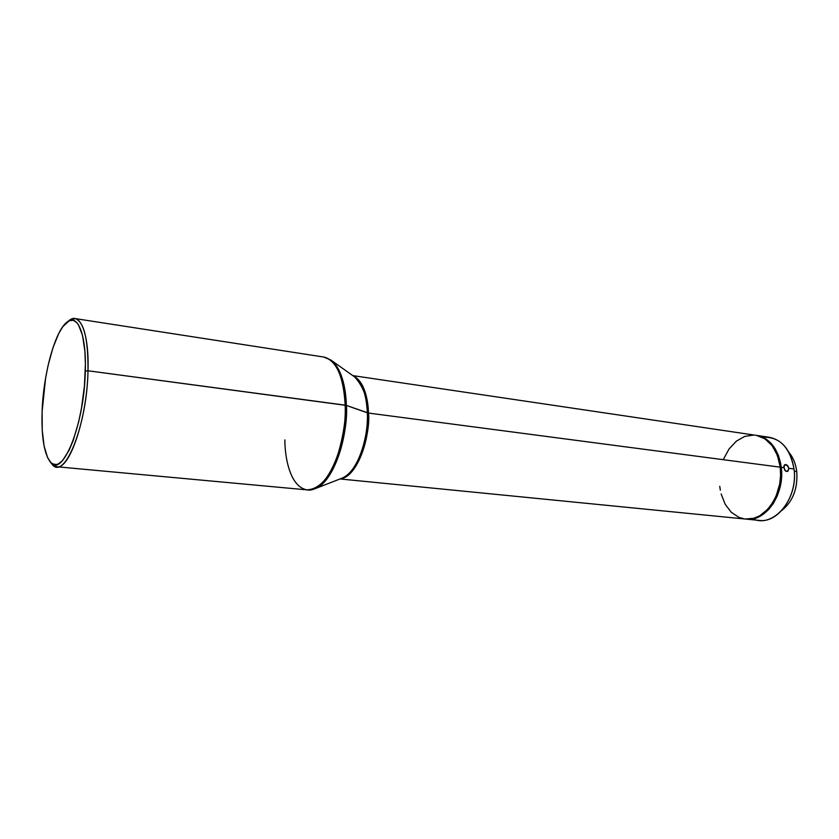 <?xml version="1.0" encoding="UTF-8"?>
<svg xmlns="http://www.w3.org/2000/svg" width="839" height="839" viewBox="0 0 839 839"><rect width="100%" height="100%" fill="white"/><g stroke="black" fill="none" stroke-linecap="round" stroke-linejoin="round"><path stroke-width="1.26" d="M68.158 321.327L75.017 318.568C83.921 321.379 88.242 338.778 88.001 370.775L85.305 371.1C84.393 425.3 61.719 480.128 49.921 461.481C43.974 452.819 41.373 436.207 42.107 411.645L45.589 378.116L48.159 365.154L53.014 347.566L58.772 333.44L62.894 326.56L69.144 320.792L73.14 320.278L76.789 322.564L78.447 324.756L82.505 335.327L84.886 351.237L85.4 364.147L84.456 385.636L81.561 407.796L78.667 421.87L73.224 440.402L69.092 450.302L62.6 460.517L58.331 463.925L56.276 464.575L52.427 463.768L50.676 462.341L47.571 457.559L44.089 446.033L42.244 430.292L42.107 411.645C43.261 374.152 55.059 330.702 67.13 322.029C77.702 313.125 86.511 334.698 85.305 371.1L88.001 370.775L345.175 405.164C343.539 376.344 336.355 360.298 323.634 357.015C339.501 360.088 345.07 388.174 345.175 405.164L346.35 405.426C346.056 390.67 342.469 368.72 330.923 360.067C340.173 367.304 345.311 382.416 346.35 405.426L368.478 413.061C370.691 428.53 360.791 474.905 340.781 478.66C355.159 477.527 369.884 443.611 368.478 413.061L780.239 467.176C777.25 448.781 769.08 438.147 755.74 435.273L352.789 375.61M49.941 461.502L51.546 463.516C63.691 482.74 87.088 426.495 88.001 370.775C87.162 417.958 69.501 470.102 56.727 466.757L307.231 489.892C325.542 493.458 346.968 447.544 345.175 405.164C346.098 418.357 343.571 435.189 337.593 455.65C329.758 477.559 319.638 488.98 307.231 489.892L315.044 488.718L342.26 478.083C361.231 469.924 369.097 427.775 367.346 412.809C366.454 394.812 362.259 382.878 354.74 376.994C363.497 386.695 367.702 398.63 367.346 412.809L346.35 405.426C347.797 442.006 331.793 483.337 315.044 488.718C338.379 478.712 348.5 424.555 346.35 405.426L88.001 370.775C89.217 333.366 80.083 311.269 69.207 320.446L67.141 322.029M762.913 437.276C779.515 436.542 789.877 447.114 794.019 468.991C790.988 450.732 782.777 440.171 769.373 437.297L756.778 435.431M788.912 452.347C793.128 457.381 795.739 463.757 796.735 471.497C795.739 463.757 793.128 457.381 788.912 452.347M785.828 464.533L784.475 464.963L786.846 464.921L788.88 468.309L794.019 468.991L788.88 468.309L788.02 471.088L785.661 471.109L783.815 467.648L784.905 464.67L787.79 465.771L788.88 468.309L787.601 471.361L786.153 471.371L784.79 470.228L783.836 466.337L784.517 464.921L785.828 464.533M756.642 435.431L765.063 438.912L772.226 445.771L777.459 455.483L780.239 467.176L368.478 413.061C368.248 400.738 364.608 381.21 353.439 376.071C362.354 380.591 367.367 392.925 368.478 413.061L367.346 412.809C368.604 441.356 355.914 473.605 342.26 478.083M781.266 467.313L783.815 467.648L781.266 467.313C785.052 494.056 765.619 522.099 746.416 519.142L751.775 519.016L757.774 517.338L763.532 514.066L768.828 509.325L773.432 503.285L777.145 496.164L779.809 488.277L781.319 479.929L781.591 471.466L780.627 463.254L778.477 455.619L775.236 448.875L771.041 443.286L766.08 439.059L756.747 435.42C770.097 438.294 778.267 448.928 781.266 467.313M794.239 471.172L796.735 471.497L794.239 471.172M781.728 510.542C792.928 501.46 797.931 488.445 796.735 471.497C797.931 488.445 792.928 501.46 781.728 510.542M746.437 519.142L759.117 520.4C778.393 523.358 797.858 495.545 794.019 468.991C798.508 499.153 773.149 528.664 752.845 518.838M723.658 458.87L729.122 448.865L736.338 441.157L744.759 436.395L753.684 435.063M780.239 467.176L780.585 475.556L779.693 484.009L776.127 496.048L772.415 503.169L767.811 509.221L759.683 515.796L753.768 518.282L745.378 519.037C764.602 521.994 784.025 493.94 780.239 467.176M744.759 518.963L739.002 517.411L731.262 512.272L725.148 504.208L721.131 493.951M720.313 490.196L719.768 486.316M56.727 466.757L50.749 462.415M307.231 489.892C289.728 487.134 284.757 456.374 284.872 439.93M75.017 318.568L323.634 357.015L330.923 360.067L354.74 376.994M340.036 478.954L745.399 519.037"/></g></svg>

